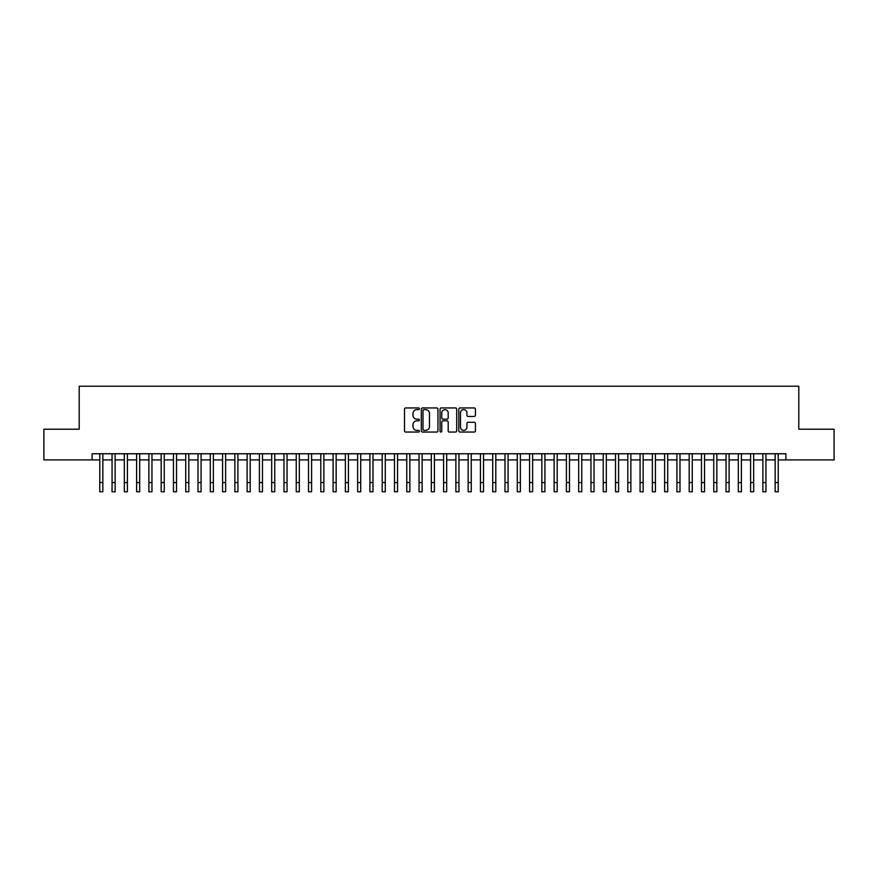 <?xml version="1.0" encoding="UTF-8"?>
<svg xmlns="http://www.w3.org/2000/svg" width="878" height="878" viewBox="0 0 878 878"><rect width="100%" height="100%" fill="white"/><g stroke="black" fill="none" stroke-linecap="round" stroke-linejoin="round"><path stroke-width="1.32" d="M419.355 408.786A0.845 0.845 0 0 0 418.51 407.941L405.702 407.941A1.207 1.207 0 0 0 404.495 409.148L404.495 430.846A1.207 1.207 0 0 0 405.702 432.053L418.51 432.053A0.845 0.845 0 0 0 419.355 431.208A0.845 0.845 0 0 0 418.51 430.363L416.852 430.363A3.852 3.852 0 0 1 413 426.51L413 424.7A3.852 3.852 0 0 1 416.852 420.836L418.51 420.836A0.845 0.845 0 0 0 419.355 420.002A0.845 0.845 0 0 0 418.51 419.157L416.852 419.157A3.852 3.852 0 0 1 413 415.294L413 413.483A3.852 3.852 0 0 1 416.852 409.631L418.51 409.631A0.845 0.845 0 0 0 419.355 408.786M474.23 416.446A1.207 1.207 0 0 0 475.426 415.239L475.426 409.148A1.207 1.207 0 0 0 474.23 407.941L460.006 407.941A1.207 1.207 0 0 0 458.799 409.148L458.799 430.846A1.207 1.207 0 0 0 460.006 432.053L474.23 432.053A1.207 1.207 0 0 0 475.426 430.846L475.426 423.492A1.207 1.207 0 0 0 474.23 422.285L468.139 422.285A1.207 1.207 0 0 0 466.931 423.492L466.931 427.136A3.227 3.227 0 0 1 463.705 430.363A3.227 3.227 0 0 1 460.489 427.136L460.489 412.858A3.227 3.227 0 0 1 463.705 409.631A3.227 3.227 0 0 1 466.931 412.858L466.931 415.239A1.207 1.207 0 0 0 468.139 416.446L474.23 416.446M92.102 459.907L43.9 459.907L43.9 429.21L79.207 429.21L79.207 386.232L798.793 386.232L798.793 429.21L834.1 429.21L834.1 459.907L785.898 459.907L785.898 453.761L92.102 453.761L92.102 459.907L99.774 459.907M437.946 409.148A1.207 1.207 0 0 0 436.739 407.941L422.516 407.941A1.207 1.207 0 0 0 421.308 409.148L421.308 430.846A1.207 1.207 0 0 0 422.516 432.053L436.739 432.053A1.207 1.207 0 0 0 437.946 430.846L437.946 409.148M441.261 407.941L455.484 407.941A1.207 1.207 0 0 1 456.692 409.148L456.692 430.846A1.207 1.207 0 0 1 455.484 432.053L449.393 432.053A1.207 1.207 0 0 1 448.186 430.846L448.186 422.044A1.207 1.207 0 0 0 446.99 420.836L442.951 420.836A1.207 1.207 0 0 0 441.744 422.044L441.744 431.208A0.845 0.845 0 0 1 440.899 432.053A0.845 0.845 0 0 1 440.054 431.208L440.054 409.148A1.207 1.207 0 0 1 441.261 407.941M102.847 459.907L112.055 459.907M115.128 459.907L124.336 459.907M127.398 459.907L136.617 459.907M139.679 459.907L148.887 459.907M151.96 459.907L161.168 459.907M164.241 459.907L173.449 459.907M176.522 459.907L185.73 459.907M188.803 459.907L198.011 459.907M201.084 459.907L210.292 459.907M213.365 459.907L222.573 459.907M225.635 459.907L234.854 459.907M237.916 459.907L247.124 459.907M250.197 459.907L259.405 459.907M262.478 459.907L271.686 459.907M274.759 459.907L283.967 459.907M287.04 459.907L296.248 459.907M299.321 459.907L308.529 459.907M311.602 459.907L320.81 459.907M323.872 459.907L333.091 459.907M336.153 459.907L345.372 459.907M348.434 459.907L357.642 459.907M360.715 459.907L369.923 459.907M372.996 459.907L382.204 459.907M385.277 459.907L394.485 459.907M397.558 459.907L406.766 459.907M409.839 459.907L419.047 459.907M422.12 459.907L431.328 459.907M434.39 459.907L443.609 459.907M446.672 459.907L455.88 459.907M458.953 459.907L468.161 459.907M471.234 459.907L480.442 459.907M483.515 459.907L492.723 459.907M495.796 459.907L505.004 459.907M508.077 459.907L517.285 459.907M520.358 459.907L529.566 459.907M532.628 459.907L541.847 459.907M544.909 459.907L554.128 459.907M557.19 459.907L566.398 459.907M569.471 459.907L578.679 459.907M581.752 459.907L590.96 459.907M594.033 459.907L603.241 459.907M606.314 459.907L615.522 459.907M618.595 459.907L627.803 459.907M630.876 459.907L640.084 459.907M643.146 459.907L652.365 459.907M655.427 459.907L664.635 459.907M667.708 459.907L676.916 459.907M679.989 459.907L689.197 459.907M692.27 459.907L701.478 459.907M704.551 459.907L713.759 459.907M716.832 459.907L726.04 459.907M729.113 459.907L738.321 459.907M741.383 459.907L750.602 459.907M753.664 459.907L762.872 459.907M765.945 459.907L775.153 459.907M778.226 459.907L785.898 459.907M423.844 409.631A0.845 0.845 0 0 0 422.998 410.476L422.998 429.518A0.845 0.845 0 0 0 423.844 430.363L425.589 430.363A3.852 3.852 0 0 0 429.452 426.51L429.452 413.483A3.852 3.852 0 0 0 425.589 409.631L423.844 409.631M448.186 412.912A3.227 3.227 0 0 0 444.97 409.697A3.227 3.227 0 0 0 441.744 412.912L441.744 417.95A1.207 1.207 0 0 0 442.951 419.157L446.99 419.157A1.207 1.207 0 0 0 448.186 417.95L448.186 412.912M99.774 482.56L102.847 482.56L102.847 491.768L99.774 491.768L99.774 453.761M102.847 482.56L102.847 453.761M112.055 482.56L115.128 482.56L115.128 491.768L112.055 491.768L112.055 453.761M115.128 482.56L115.128 453.761M124.336 482.56L127.398 482.56L127.398 491.768L124.336 491.768L124.336 453.761M127.398 482.56L127.398 453.761M136.617 482.56L139.679 482.56L139.679 491.768L136.617 491.768L136.617 453.761M139.679 482.56L139.679 453.761M148.887 482.56L151.96 482.56L151.96 491.768L148.887 491.768L148.887 453.761M151.96 482.56L151.96 453.761M161.168 482.56L164.241 482.56L164.241 491.768L161.168 491.768L161.168 453.761M164.241 482.56L164.241 453.761M173.449 482.56L176.522 482.56L176.522 491.768L173.449 491.768L173.449 453.761M176.522 482.56L176.522 453.761M185.73 482.56L188.803 482.56L188.803 491.768L185.73 491.768L185.73 453.761M188.803 482.56L188.803 453.761M198.011 482.56L201.084 482.56L201.084 491.768L198.011 491.768L198.011 453.761M201.084 482.56L201.084 453.761M210.292 482.56L213.365 482.56L213.365 491.768L210.292 491.768L210.292 453.761M213.365 482.56L213.365 453.761M222.573 482.56L225.635 482.56L225.635 491.768L222.573 491.768L222.573 453.761M225.635 482.56L225.635 453.761M234.854 482.56L237.916 482.56L237.916 491.768L234.854 491.768L234.854 453.761M237.916 482.56L237.916 453.761M247.124 482.56L250.197 482.56L250.197 491.768L247.124 491.768L247.124 453.761M250.197 482.56L250.197 453.761M259.405 482.56L262.478 482.56L262.478 491.768L259.405 491.768L259.405 453.761M262.478 482.56L262.478 453.761M271.686 482.56L274.759 482.56L274.759 491.768L271.686 491.768L271.686 453.761M274.759 482.56L274.759 453.761M283.967 482.56L287.04 482.56L287.04 491.768L283.967 491.768L283.967 453.761M287.04 482.56L287.04 453.761M296.248 482.56L299.321 482.56L299.321 491.768L296.248 491.768L296.248 453.761M299.321 482.56L299.321 453.761M308.529 482.56L311.602 482.56L311.602 491.768L308.529 491.768L308.529 453.761M311.602 482.56L311.602 453.761M320.81 482.56L323.872 482.56L323.872 491.768L320.81 491.768L320.81 453.761M323.872 482.56L323.872 453.761M333.091 482.56L336.153 482.56L336.153 491.768L333.091 491.768L333.091 453.761M336.153 482.56L336.153 453.761M345.372 482.56L348.434 482.56L348.434 491.768L345.372 491.768L345.372 453.761M348.434 482.56L348.434 453.761M357.642 482.56L360.715 482.56L360.715 491.768L357.642 491.768L357.642 453.761M360.715 482.56L360.715 453.761M369.923 482.56L372.996 482.56L372.996 491.768L369.923 491.768L369.923 453.761M372.996 482.56L372.996 453.761M382.204 482.56L385.277 482.56L385.277 491.768L382.204 491.768L382.204 453.761M385.277 482.56L385.277 453.761M394.485 482.56L397.558 482.56L397.558 491.768L394.485 491.768L394.485 453.761M397.558 482.56L397.558 453.761M406.766 482.56L409.839 482.56L409.839 491.768L406.766 491.768L406.766 453.761M409.839 482.56L409.839 453.761M419.047 482.56L422.12 482.56L422.12 491.768L419.047 491.768L419.047 453.761M422.12 482.56L422.12 453.761M431.328 482.56L434.39 482.56L434.39 491.768L431.328 491.768L431.328 453.761M434.39 482.56L434.39 453.761M443.609 482.56L446.672 482.56L446.672 491.768L443.609 491.768L443.609 453.761M446.672 482.56L446.672 453.761M455.88 482.56L458.953 482.56L458.953 491.768L455.88 491.768L455.88 453.761M458.953 482.56L458.953 453.761M468.161 482.56L471.234 482.56L471.234 491.768L468.161 491.768L468.161 453.761M471.234 482.56L471.234 453.761M480.442 482.56L483.515 482.56L483.515 491.768L480.442 491.768L480.442 453.761M483.515 482.56L483.515 453.761M492.723 482.56L495.796 482.56L495.796 491.768L492.723 491.768L492.723 453.761M495.796 482.56L495.796 453.761M505.004 482.56L508.077 482.56L508.077 491.768L505.004 491.768L505.004 453.761M508.077 482.56L508.077 453.761M517.285 482.56L520.358 482.56L520.358 491.768L517.285 491.768L517.285 453.761M520.358 482.56L520.358 453.761M529.566 482.56L532.628 482.56L532.628 491.768L529.566 491.768L529.566 453.761M532.628 482.56L532.628 453.761M541.847 482.56L544.909 482.56L544.909 491.768L541.847 491.768L541.847 453.761M544.909 482.56L544.909 453.761M554.128 482.56L557.19 482.56L557.19 491.768L554.128 491.768L554.128 453.761M557.19 482.56L557.19 453.761M566.398 482.56L569.471 482.56L569.471 491.768L566.398 491.768L566.398 453.761M569.471 482.56L569.471 453.761M578.679 482.56L581.752 482.56L581.752 491.768L578.679 491.768L578.679 453.761M581.752 482.56L581.752 453.761M590.96 482.56L594.033 482.56L594.033 491.768L590.96 491.768L590.96 453.761M594.033 482.56L594.033 453.761M603.241 482.56L606.314 482.56L606.314 491.768L603.241 491.768L603.241 453.761M606.314 482.56L606.314 453.761M615.522 482.56L618.595 482.56L618.595 491.768L615.522 491.768L615.522 453.761M618.595 482.56L618.595 453.761M627.803 482.56L630.876 482.56L630.876 491.768L627.803 491.768L627.803 453.761M630.876 482.56L630.876 453.761M640.084 482.56L643.146 482.56L643.146 491.768L640.084 491.768L640.084 453.761M643.146 482.56L643.146 453.761M652.365 482.56L655.427 482.56L655.427 491.768L652.365 491.768L652.365 453.761M655.427 482.56L655.427 453.761M664.635 482.56L667.708 482.56L667.708 491.768L664.635 491.768L664.635 453.761M667.708 482.56L667.708 453.761M676.916 482.56L679.989 482.56L679.989 491.768L676.916 491.768L676.916 453.761M679.989 482.56L679.989 453.761M689.197 482.56L692.27 482.56L692.27 491.768L689.197 491.768L689.197 453.761M692.27 482.56L692.27 453.761M701.478 482.56L704.551 482.56L704.551 491.768L701.478 491.768L701.478 453.761M704.551 482.56L704.551 453.761M713.759 482.56L716.832 482.56L716.832 491.768L713.759 491.768L713.759 453.761M716.832 482.56L716.832 453.761M726.04 482.56L729.113 482.56L729.113 491.768L726.04 491.768L726.04 453.761M729.113 482.56L729.113 453.761M738.321 482.56L741.383 482.56L741.383 491.768L738.321 491.768L738.321 453.761M741.383 482.56L741.383 453.761M750.602 482.56L753.664 482.56L753.664 491.768L750.602 491.768L750.602 453.761M753.664 482.56L753.664 453.761M762.872 482.56L765.945 482.56L765.945 491.768L762.872 491.768L762.872 453.761M765.945 482.56L765.945 453.761M775.153 482.56L778.226 482.56L778.226 491.768L775.153 491.768L775.153 453.761M778.226 482.56L778.226 453.761"/></g></svg>
